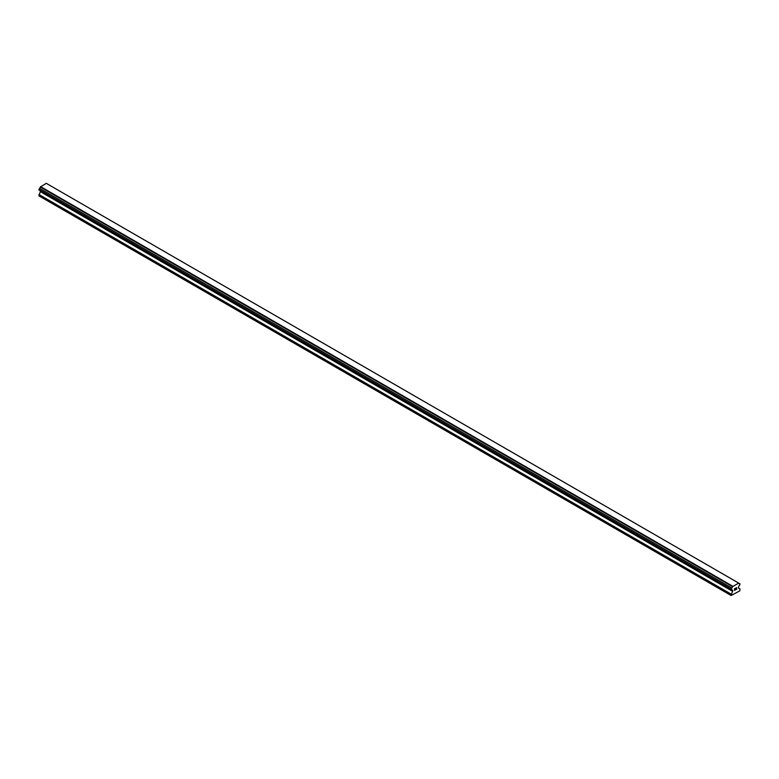 <?xml version="1.0" encoding="UTF-8"?>
<svg xmlns="http://www.w3.org/2000/svg" width="779" height="779" viewBox="0 0 779 779"><rect width="100%" height="100%" fill="white"/><g stroke="black" fill="none" stroke-linecap="round" stroke-linejoin="round"><path stroke-width="1.17" d="M734.587 588.788L734.587 589.469L735.347 588.349L734.587 588.788M734.587 589.576L734.587 590.258L734.587 589.576M734.587 590.258L735.347 589.82L734.587 590.258M734.49 590.433L735.347 589.937L734.49 590.433L734.49 588.729L735.347 588.233M736.038 588.174L736.72 587.6M736.515 588.544L736.058 589.411L736.515 588.544M736.058 589.411L736.866 588.943L736.058 589.411M736.866 589.06L735.843 589.645L736.691 587.794M735.843 589.645L736.856 589.06M732.533 590.414A1.091 0.633 -60 0 0 731.773 589.976L731.14 589.615L731.773 587.97A1.091 0.633 -60 0 0 732.533 586.645L738.658 583.111A1.091 0.633 -60 0 0 739.417 583.549L740.05 583.919L739.417 585.565A1.091 0.633 -60 0 0 738.658 586.879L738.463 588.077L740.05 588.992L739.748 590.881L731.14 595.516L732.718 590.482L40.342 190.787M40.537 190.894L38.95 195.88L731.14 595.516M39.583 190.349L731.773 589.976M738.443 582.945L46.263 183.318L40.342 187.018A1.091 0.633 -60 0 1 39.583 188.333L38.95 189.979L731.14 589.615M739.417 583.549L738.658 583.111M732.737 586.236L40.557 186.609M732.533 586.645L40.342 187.018M731.773 587.97L39.583 188.333M731.14 589.06L38.95 189.433M732.718 591.397L40.537 191.77M731.14 594.143L38.95 194.507"/></g></svg>

